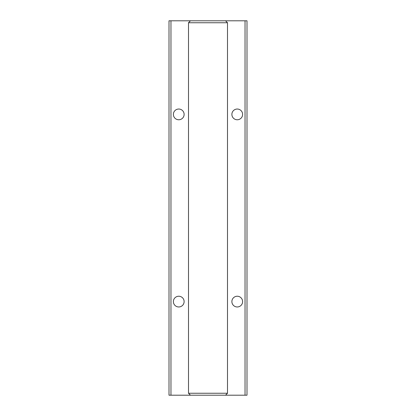 <?xml version="1.0" encoding="UTF-8"?>
<svg xmlns="http://www.w3.org/2000/svg" width="416" height="416" viewBox="0 0 416 416"><rect width="100%" height="100%" fill="white"/><g stroke="black" fill="none" stroke-linecap="round" stroke-linejoin="round"><path stroke-width="0.62" d="M190.45 395.2L169 395.2L169 20.8L225.55 20.8L227.5 22.75L188.5 22.75L188.5 393.25L227.5 393.25L225.55 395.2L190.45 395.2L188.5 393.25M190.45 20.8L188.5 22.75M227.5 22.75L227.5 393.25M237.25 119.766A5.366 5.366 0 0 1 231.884 114.4A5.366 5.366 0 0 1 237.25 109.034A5.366 5.366 0 0 1 242.616 114.4A5.366 5.366 0 0 1 237.25 119.766M178.75 119.766A5.366 5.366 0 0 1 173.384 114.4A5.366 5.366 0 0 1 178.75 109.034A5.366 5.366 0 0 1 184.116 114.4A5.366 5.366 0 0 1 178.75 119.766M237.25 306.966A5.366 5.366 0 0 1 231.884 301.6A5.366 5.366 0 0 1 237.25 296.234A5.366 5.366 0 0 1 242.616 301.6A5.366 5.366 0 0 1 237.25 306.966M178.75 306.966A5.366 5.366 0 0 1 173.384 301.6A5.366 5.366 0 0 1 178.75 296.234A5.366 5.366 0 0 1 184.116 301.6A5.366 5.366 0 0 1 178.75 306.966M225.55 20.8L247 20.8L247 395.2L225.55 395.2M247 20.8L247 395.2M169 20.8L169 395.2M245.034 20.8L245.034 395.2M170.966 20.8L170.966 395.2"/></g></svg>
